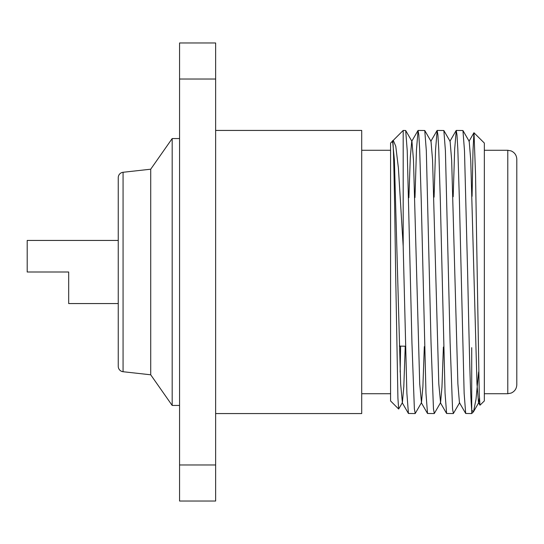 <?xml version="1.0" encoding="UTF-8"?>
<svg xmlns="http://www.w3.org/2000/svg" width="544" height="544" viewBox="0 0 544 544"><rect width="100%" height="100%" fill="white"/><g stroke="black" fill="none" stroke-linecap="round" stroke-linejoin="round"><path stroke-width="0.82" d="M398.657 409.034L390.565 400.942L390.565 143.058L392.605 141.012L394.4 160.092L400.636 383.908L402.39 402.655L398.657 409.034L397.916 398.092L395.631 272C394.563 194.732 393.434 128.812 392.367 142.412M400.146 372.103L400.608 346.12M474.008 132.729L475.531 174.182L479.25 394.182L479.992 405.198L484.337 400.942L484.337 143.058L473.946 132.75L473.008 150.348L472.07 196.33M471.716 347.664L471.716 409.87L473.294 411.985L473.525 411.672L475.993 399.418L478.632 371.967M471.716 413.562L471.716 409.87C470.193 394.747 469.057 336.94 467.609 272L464.488 150.715L462.937 130.519L456.246 130.438L457.001 135.096L457.837 149.403L459.428 201.219L464.141 393.285L465.698 413.481L471.716 413.562L473.294 411.985M424.32 346.63L422.885 386.804L421.478 402.655L415.222 413.481L414.372 408.904L411.944 342.781L407.232 150.715L405.681 130.519L403.186 130.438L403.186 246.289L406.885 393.285L408.442 413.481L415.126 413.562M459.646 402.655L453.39 413.481L452.547 408.904L450.119 342.781L445.407 150.715L443.85 130.519L437.165 130.438L437.92 135.096L438.756 149.403L440.348 201.219L445.06 393.285L446.61 413.481L453.295 413.562M443.394 347.045L441.966 386.934L440.565 402.655L434.309 413.481L433.459 408.904L431.032 342.781L426.319 150.715L424.762 130.519L418.078 130.438L418.832 135.096L419.669 149.403L421.26 201.219L425.972 393.285L427.523 413.481L434.214 413.562M453.172 196.738L454.662 149.301L456.246 130.438M434.078 197.152L435.574 149.437L437.165 130.438M414.984 197.567L416.48 149.566L418.078 130.438M507.783 150.273L507.783 393.727L511.17 393.067C514.74 391.428 516.616 388.64 516.8 384.71L516.8 159.29C516.616 155.36 514.74 152.572 511.17 150.933L507.783 150.273L484.337 150.273M215.635 413.562L361.712 413.562L361.712 130.438L215.635 130.438M479.414 398.092L478.734 402.655L473.525 411.672M479.992 405.198L478.523 402.655L476.979 383.908L470.744 160.092L469.193 141.345L462.937 130.519M465.698 413.481L459.442 402.655L457.892 383.908L451.656 160.092L450.106 141.345L443.85 130.519M440.565 402.655L438.804 383.908L432.568 160.092L431.018 141.345L424.762 130.519M421.478 402.655L419.723 383.908L413.488 160.092L411.937 141.345L405.681 130.519M417.982 130.519L411.726 141.345L410.312 157.298L408.877 197.703M405.246 346.215L403.804 386.675L402.39 402.655M403.186 246.289L398.392 167.94L395.78 146.288L393.264 140.359L392.768 141.209M179.568 42.969L215.635 42.969L215.635 501.031L179.568 501.031L179.568 42.969M123.066 371.722L123.066 172.278A5.413 5.413 0 0 0 118.252 177.657L118.252 366.343A5.413 5.413 0 0 0 123.066 371.722L150.715 374.796L150.715 169.204L172.183 138.55L172.183 405.45L150.715 374.796M123.066 172.278L150.715 169.204M179.568 138.55L172.183 138.55M179.568 405.45L172.183 405.45M118.252 240.441L27.2 240.441L27.2 272L68.68 272L68.68 303.559L118.252 303.559M179.568 79.036L215.635 79.036M179.568 464.964L215.635 464.964M507.783 393.727L484.337 393.727M390.565 393.727L361.712 393.727M390.565 150.273L361.712 150.273M399.33 346.093L405.436 346.222M408.442 413.481L402.186 402.655M427.523 413.481L421.274 402.655M437.07 130.519L430.814 141.345M446.61 413.481L440.354 402.655M456.151 130.519L449.902 141.345M473.946 132.75L468.982 141.345M392.646 141.345L393.02 140.692M393.264 140.359L403.186 130.438"/></g></svg>
